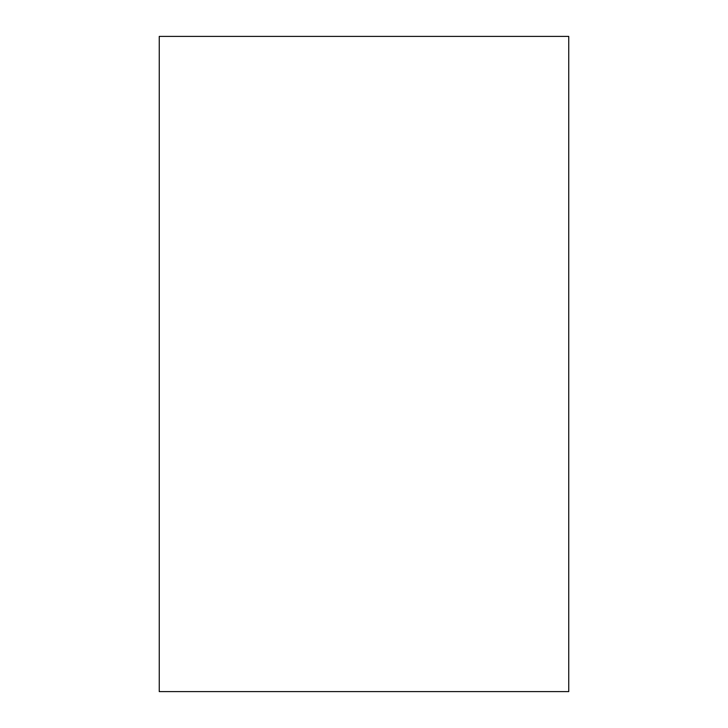 <?xml version="1.0" encoding="UTF-8"?>
<svg xmlns="http://www.w3.org/2000/svg" width="728" height="728" viewBox="0 0 728 728"><rect width="100%" height="100%" fill="white"/><g stroke="black" fill="none" stroke-linecap="round" stroke-linejoin="round"><path stroke-width="1.09" d="M159.25 364L159.25 691.6L568.75 691.6L568.75 36.4L159.25 36.4L159.25 364"/></g></svg>
